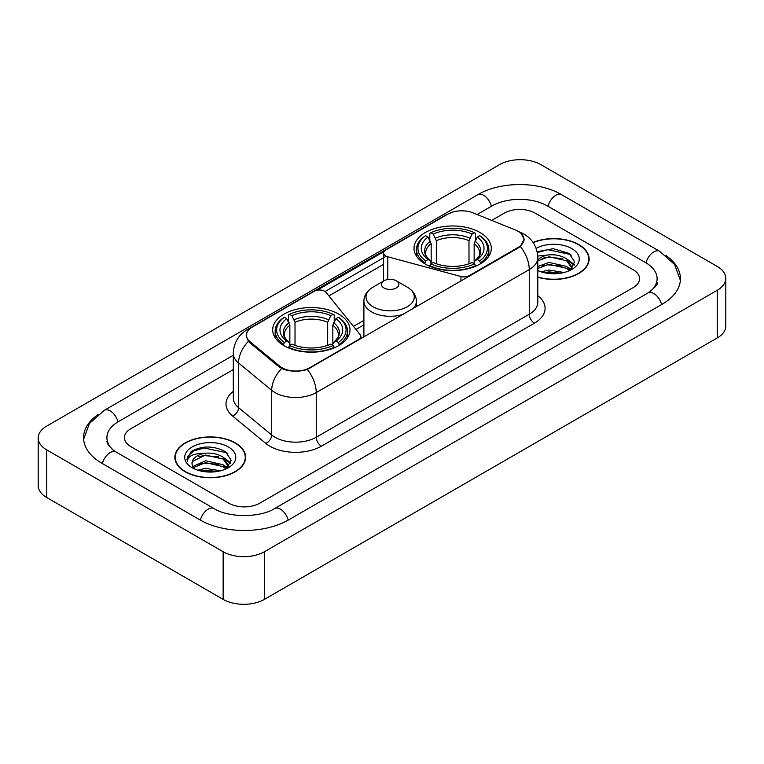 <?xml version="1.0" encoding="UTF-8"?>
<svg xmlns="http://www.w3.org/2000/svg" width="764" height="764" viewBox="0 0 764 764"><rect width="100%" height="100%" fill="white"/><g stroke="black" fill="none" stroke-linecap="round" stroke-linejoin="round"><path stroke-width="1.15" d="M469.201 276.253L469.201 275.67A7.296 4.212 180 0 1 460.959 276.511L387.797 256.809A7.296 4.212 180 0 1 385.724 255.969A7.296 4.212 180 0 1 383.585 252.999A7.296 4.212 180 0 1 385.724 250.019L447.838 214.149A19.692 11.374 0 0 1 473.069 212.879L515.538 230.05A19.692 11.374 0 0 1 518.164 231.32A19.692 11.374 0 0 1 523.932 239.361L523.932 241.099M338.672 314.109A38.658 22.318 0 0 0 296.547 309.267A38.658 22.318 0 0 0 272.681 329.886A38.658 22.318 0 0 0 283.998 345.672A38.658 22.318 0 0 0 326.132 350.504A38.658 22.318 0 0 0 349.998 329.886A38.658 22.318 0 0 0 338.672 314.109M480.002 232.514A38.658 22.318 0 0 0 437.868 227.672A38.658 22.318 0 0 0 414.002 248.29A38.658 22.318 0 0 0 425.328 264.077A38.658 22.318 0 0 0 467.453 268.918A38.658 22.318 0 0 0 491.319 248.29A38.658 22.318 0 0 0 480.002 232.514M309.792 367.704L358.755 339.436A7.296 4.212 180 0 0 360.894 336.456A7.296 4.212 180 0 0 360.207 334.68L326.094 292.44A7.296 4.212 180 0 0 314.319 291.237L252.206 327.107A19.692 11.374 0 0 0 246.438 335.148A19.692 11.374 0 0 0 249.99 341.67L279.729 366.185A19.692 11.374 0 0 0 309.792 367.704L309.792 368.286M469.201 275.67L518.164 247.402A19.692 11.374 0 0 0 523.932 239.361M537.799 277.246A35.373 20.427 0 0 0 589.13 259.015A35.373 20.427 0 0 0 578.768 244.576A35.373 20.427 0 0 0 533.062 242.446M235.264 442.9A35.373 20.427 0 0 0 196.711 438.469A35.373 20.427 0 0 0 174.87 457.34A35.373 20.427 0 0 0 185.232 471.78A35.373 20.427 0 0 0 223.785 476.211A35.373 20.427 0 0 0 245.626 457.34A35.373 20.427 0 0 0 235.264 442.9M175.233 459.174A35.373 20.427 0 0 0 175.109 459.718M521.115 233.498L524.19 239.247L520.332 246.457L518.422 247.842L307.319 369.432C299.507 371.791 291.705 371.791 283.902 369.432L279.471 367.197L249.732 342.683L248.415 341.336L246.18 335.654L247.183 332.034M317.06 290.244L383.996 251.595M325.072 291.514L385.724 256.494M228.818 503.199A21.879 12.635 0 0 0 259.76 503.199L633.184 287.608A21.879 12.635 0 0 0 639.592 278.669A21.879 12.635 0 0 0 633.184 269.74L535.182 213.156A21.879 12.635 0 0 0 504.24 213.156L491.682 220.404L504.24 213.156A21.879 12.635 0 0 1 535.182 213.156L633.184 269.74A21.879 12.635 0 0 1 639.592 278.669A21.879 12.635 0 0 1 633.184 287.608L259.76 503.199A21.879 12.635 0 0 1 228.818 503.199L130.816 446.615L228.818 503.199M233.297 369.585L130.816 428.747A21.879 12.635 0 0 0 124.408 437.686A21.879 12.635 0 0 0 130.816 446.615A21.879 12.635 0 0 1 124.408 437.686A21.879 12.635 0 0 1 130.816 428.747L233.297 369.585M245.378 459.718A35.373 20.427 0 0 0 245.263 459.174M588.891 261.403A35.373 20.427 0 0 0 588.767 260.858M537.799 277.007A35.01 20.217 0 0 0 588.767 259.015A35.01 20.217 0 0 0 578.51 244.719A35.01 20.217 0 0 0 533.196 242.656M541.304 271.888L549.029 269.998L564.023 272.509M544.331 272.71L549.029 271.888L560.881 273.168M537.799 266.521L549.029 262.434L566.649 266.416L570.402 269.998M537.799 268.412L549.029 264.325L566.649 268.307L569.419 270.657M537.751 256.045L548.017 254.975A18.231 10.524 0 0 0 537.799 259.875M548.017 254.975C555.017 254.24 561.225 255.539 566.649 258.853L571.988 267.257L571.864 268.642M537.799 260.849L549.029 256.761L566.649 260.744L571.93 268.202M537.799 270.141L538.582 270.867M537.799 270.523A25.527 14.736 0 0 0 571.806 269.434A25.527 14.736 0 0 0 571.806 248.596A25.527 14.736 0 0 0 536.127 248.357M569.724 270.513L574.633 261.88L569.037 253.39L553.251 248.682L537.13 251.738M537.302 252.559L547.74 249.704L570.192 254.441L571.291 255.195M542.096 258.318L547.74 257.267L562.17 258.49M570.001 261.88L574.05 265.28M542.096 265.882L547.74 264.831L562.17 266.053M570.001 269.444L570.593 269.835M544.818 272.824L547.74 272.395L560.604 273.216M567.843 259.722L574.289 264.602M567.843 267.285L571.195 269.31M185.49 471.636A35.01 20.217 0 0 0 223.642 476.01A35.01 20.217 0 0 0 245.263 457.34A35.01 20.217 0 0 0 235.006 443.044A35.01 20.217 0 0 0 196.845 438.66A35.01 20.217 0 0 0 175.233 457.34A35.01 20.217 0 0 0 185.49 471.636M197.8 470.204L205.526 468.313L220.519 470.834M200.817 471.035L205.526 470.204L217.377 471.493M192.881 466.508L205.526 460.749L223.145 464.741L226.889 468.313M193.512 467.539L205.526 462.64L223.145 466.632L225.915 468.972M226.22 468.838L231.129 460.205L225.533 451.715C213.528 445.517 202.088 445.45 191.201 451.505L186.999 459.202L187.4 461.676C187.629 456.127 193.34 453.338 204.513 453.3A18.231 10.524 0 0 0 192.012 463.29A18.231 10.524 0 0 0 192.9 466.537L195.078 469.192M204.513 453.3C211.504 452.565 217.721 453.854 223.145 457.178L228.484 465.572L228.35 466.966M192.012 463.5L192.633 461.265L205.526 455.077L223.145 459.068L228.426 466.517M228.302 446.911A25.527 14.736 0 0 0 192.194 446.911A25.527 14.736 0 0 0 192.194 467.759A25.527 14.736 0 0 0 228.302 467.759A25.527 14.736 0 0 0 228.302 446.911M186.999 459.374L187.791 456.261L193.808 450.875L204.227 448.029L226.688 452.765L227.777 453.52M198.592 456.643L204.227 455.592L218.666 456.815M226.488 460.205L230.547 463.595M198.592 464.206L204.227 463.156L218.666 464.378M226.488 467.769L227.089 468.16M201.304 471.149L204.227 470.719L217.1 471.541M224.339 458.047L230.776 462.927M224.339 465.61L227.682 467.625M424.631 263.666L425.663 260.906A34.724 20.045 0 0 1 425.663 235.684L428.05 237.069A31.362 18.107 0 0 0 428.05 259.521L430.409 260.868L431.173 263.675M431.173 262.529L431.173 243.678L428.05 237.069M429.788 240.058L429.788 233.306L430.829 232.714A34.724 20.045 0 0 1 474.501 232.714L472.114 234.09A31.362 18.107 0 0 0 433.217 234.09L436.33 240.698L436.33 263.752M468.991 263.752L468.991 240.698L472.114 234.09M429.788 265.671A36.175 20.886 0 0 0 475.533 265.671L474.501 263.876A34.724 20.045 0 0 1 430.829 263.876L429.788 266.292M475.533 266.292L475.533 265.671M425.663 235.684L424.631 236.277A36.175 20.886 0 0 0 416.485 249.484A36.175 20.886 0 0 0 424.631 262.692M474.501 232.714L475.533 233.306L475.533 240.058M430.829 263.876L433.217 262.501A31.362 18.107 0 0 0 472.114 262.501L474.501 263.876M428.05 259.521L425.663 260.906M433.217 234.09L430.829 232.714M430.409 241.128A28.058 16.197 0 0 0 430.409 260.868L430.543 260.954C426.56 257.096 424.937 254.479 425.672 253.104A26.988 15.586 0 0 1 431.173 243.678M480.69 262.692A36.175 20.886 0 0 0 488.836 249.484A36.175 20.886 0 0 0 480.69 236.277L479.658 235.684A34.724 20.045 0 0 1 479.658 260.906L480.69 263.666M479.658 260.906L477.271 259.521A31.362 18.107 0 0 0 477.271 237.069L479.658 235.684M477.271 237.069L474.148 243.678L474.148 262.529L474.912 260.868L477.271 259.521M474.148 243.678A26.988 15.586 0 0 1 479.649 253.104C480.384 254.488 478.761 257.105 474.778 260.954L474.912 260.868A28.058 16.197 0 0 0 474.912 241.128M474.148 263.675L474.148 262.529M283.31 345.261L284.342 342.492A34.724 20.045 0 0 1 284.342 317.28L286.729 318.655A31.362 18.107 0 0 0 286.729 341.116L289.088 342.453L289.852 345.271M289.852 344.125L289.852 325.263L286.729 318.655M288.467 321.644L288.467 314.892L289.499 314.3A34.724 20.045 0 0 1 333.171 314.3L330.783 315.685A31.362 18.107 0 0 0 291.886 315.685L295.009 322.284L295.009 345.347M327.67 345.347L327.67 322.284L330.783 315.685M288.467 347.257A36.175 20.886 0 0 0 334.212 347.257L333.171 345.471A34.724 20.045 0 0 1 289.499 345.471L288.467 347.878M334.212 347.878L334.212 347.257M284.342 317.28L283.31 317.872A36.175 20.886 0 0 0 275.164 331.079A36.175 20.886 0 0 0 283.31 344.287M333.171 314.3L334.212 314.892L334.212 321.644M289.499 345.471L291.886 344.096A31.362 18.107 0 0 0 330.783 344.096L333.171 345.471M286.729 341.116L284.342 342.492M291.886 315.685L289.499 314.3M289.088 322.723A28.058 16.197 0 0 0 289.088 342.453L289.222 342.539C285.239 338.691 283.616 336.074 284.351 334.689A26.988 15.586 0 0 1 289.852 325.263M339.369 344.287A36.175 20.886 0 0 0 347.515 331.079A36.175 20.886 0 0 0 339.369 317.872L338.337 317.28A34.724 20.045 0 0 1 338.337 342.492L339.369 345.261M338.337 342.492L335.95 341.116A31.362 18.107 0 0 0 335.95 318.655L338.337 317.28M335.95 318.655L332.827 325.263L332.827 344.125L333.591 342.453L335.95 341.116M332.827 325.263A26.988 15.586 0 0 1 338.328 334.689C339.063 336.084 337.44 338.7 333.457 342.539L333.591 342.453A28.058 16.197 0 0 0 333.591 322.723M332.827 345.271L332.827 344.125M412.789 308.828A26.262 15.156 0 0 0 416.409 301.15C416.218 295.305 413.143 290.616 407.202 287.092L396.335 280.808A8.757 5.052 0 0 0 383.958 280.808A8.757 5.052 0 0 0 383.958 287.961A8.757 5.052 0 0 0 396.335 287.961A8.757 5.052 0 0 0 396.335 280.808L407.202 287.092A24.123 13.924 0 0 1 407.202 306.784A24.123 13.924 0 0 1 373.09 306.784A24.123 13.924 0 0 1 373.09 287.092C367.15 290.616 364.084 295.305 363.893 301.15A26.262 15.156 0 0 0 371.581 311.865A26.262 15.156 0 0 0 403.449 314.224M649.82 291.838A39.384 22.739 0 0 0 657.097 278.669A39.384 22.739 0 0 0 645.561 262.587L547.568 206.013A39.384 22.739 0 0 0 491.863 206.013L477.128 214.522M233.297 355.289L118.439 421.604A39.384 22.739 0 0 0 106.903 437.686A39.384 22.739 0 0 0 114.18 450.856M223.145 551.732A29.175 16.846 0 0 0 264.401 551.732L717.253 290.282A29.175 16.846 0 0 0 725.8 278.373A29.175 16.846 0 0 0 717.253 266.464L540.855 164.623A29.175 16.846 0 0 0 499.599 164.623L46.747 426.073A29.175 16.846 0 0 0 38.2 437.982A29.175 16.846 0 0 0 46.747 449.891L223.145 551.732L223.145 599.377A29.175 16.846 0 0 0 264.401 599.377L717.253 337.927A29.175 16.846 0 0 0 725.8 326.018L725.8 278.373M38.2 437.982L38.2 485.627A29.175 16.846 0 0 0 46.747 497.536L223.145 599.377M98.069 414.527A62.734 36.214 0 0 0 83.562 437.686A62.734 36.214 0 0 0 101.937 463.29L199.929 519.873A62.734 36.214 0 0 0 288.649 519.873L662.063 304.282A62.734 36.214 0 0 0 680.438 278.669A62.734 36.214 0 0 0 665.931 255.51M358.755 340.018L358.755 339.436M249.99 341.67L249.99 342.893M279.729 366.185L279.729 367.408M518.164 247.402L518.164 247.985M460.959 281.018L460.959 276.511M387.797 279.519L387.797 256.809M537.799 295.668A36.471 21.058 180 0 1 534.408 323.191L321.396 446.176A7.296 4.212 60 0 1 316.239 437.237L529.251 314.252A29.175 16.846 0 0 0 537.799 302.343L537.799 257.678A29.175 16.846 180 0 1 529.251 269.587A25.527 14.736 -120 0 0 520.332 246.457M321.396 446.176A36.471 21.058 180 0 1 269.816 446.176A36.471 21.058 180 0 1 265.729 443.359L232.6 416.036A36.471 21.058 180 0 1 233.297 391.33M274.973 437.237A29.175 16.846 0 0 0 316.239 437.237L316.239 392.572A29.175 16.846 180 0 1 274.973 392.572A29.175 16.846 180 0 1 271.707 390.318L238.569 362.995A29.175 16.846 180 0 1 233.297 353.34L233.297 398.006A29.175 16.846 0 0 0 238.569 407.67L271.707 434.993A29.175 16.846 0 0 0 274.973 437.237M537.799 257.678C537.302 247.183 532.699 239.313 523.97 234.08L520.284 232.285A25.527 11.957 112 0 0 519.195 231.969M307.319 369.432A25.527 14.736 60 0 1 316.239 392.572L529.251 269.587L529.251 314.252A7.296 4.212 60 0 0 534.408 323.191M249.876 328.721A25.527 14.736 -120 0 0 247.125 329.742C238.397 334.976 233.784 342.845 233.297 353.34M247.125 329.742L445.956 214.942A25.527 14.736 60 0 1 447.885 214.13M248.415 341.336A25.527 17.075 129.5 0 0 238.569 362.995L238.569 407.67A7.296 4.88 -50.5 0 1 232.6 416.036M281.649 368.554A25.527 17.075 129.5 0 0 271.707 390.318L271.707 434.993A7.296 4.88 -50.5 0 1 265.729 443.359M328.902 295.926L383.585 264.354M363.893 320.393L353.512 326.381M468.991 240.698A26.988 15.586 0 0 0 436.33 240.698M469.755 238.148A28.058 16.197 0 0 0 435.566 238.148M327.67 322.284A26.988 15.586 0 0 0 295.009 322.284M328.434 319.744A28.058 16.197 0 0 0 294.245 319.744M288.209 520.122A11.67 6.742 -120 0 0 274.553 508.576C260.209 517.849 228.369 517.849 214.015 508.576L116.023 451.992L112.575 449.709L107.39 443.578L106.903 441.258M200.369 520.122A11.67 6.742 -60 0 1 208.18 509.149A11.67 6.742 -60 0 1 214.015 508.576M102.376 463.547A11.67 6.742 -60 0 1 110.188 452.574A11.67 6.742 -60 0 1 116.023 451.992M83.629 439.329L89.436 423.457L104.353 410.306A11.67 6.742 60 0 1 118 421.862M104.353 410.306L477.777 194.715A11.67 6.742 60 0 1 491.424 206.261M477.777 194.715C500.535 181.173 538.887 181.173 561.655 194.715A11.67 6.742 120 0 0 555.82 195.288A11.67 6.742 120 0 0 548.008 206.261M680.371 280.312L674.564 264.439L659.647 251.289A11.67 6.742 120 0 0 653.812 251.872A11.67 6.742 120 0 0 646 262.845M661.624 304.53A11.67 6.742 -120 0 0 647.977 292.984L274.553 508.576M264.401 599.377L264.401 551.732M46.747 497.536L46.747 449.891M717.253 337.927L717.253 290.282M383.585 281.028L383.585 252.999M246.438 335.148L246.438 337.564M360.894 338.786L360.894 336.456M445.956 214.942L452.622 212.125M520.284 232.285L518.699 231.645M363.893 324.834L355.957 329.418M588.767 261.937L588.767 259.015M571.988 268.508L571.988 267.257M245.263 460.262L245.263 457.34M228.484 466.823L228.484 465.572M175.233 460.262L175.233 457.34M416.485 256.16L416.485 249.484M488.836 256.16L488.836 249.484M275.164 337.755L275.164 331.079M347.515 337.755L347.515 331.079M416.409 306.736L416.409 301.15M363.893 337.058L363.893 301.15M383.958 280.808L373.09 287.092M657.097 282.241C658.721 283.425 655.684 287.006 647.977 292.984M561.655 194.715L659.647 251.289"/></g></svg>
